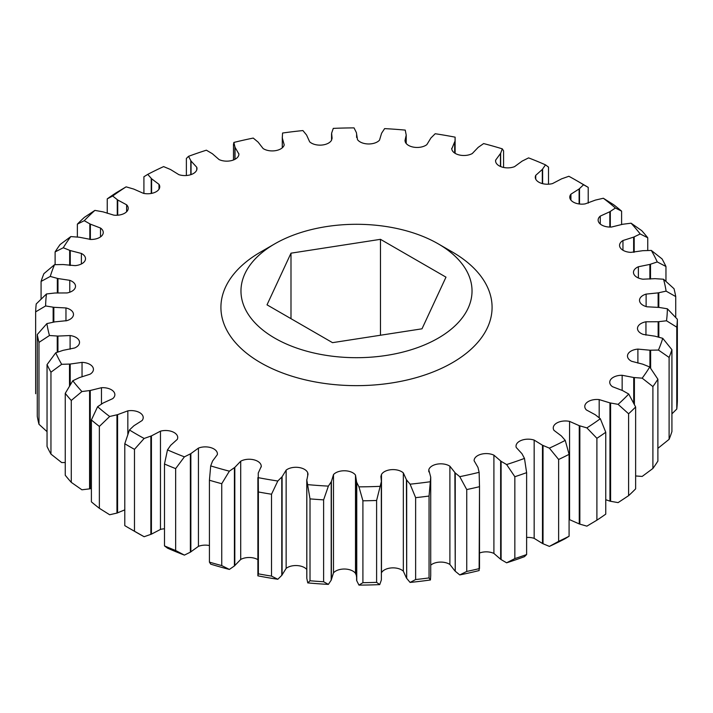 <?xml version="1.0" encoding="UTF-8"?>
<svg xmlns="http://www.w3.org/2000/svg" width="713" height="713" viewBox="0 0 713 713"><rect width="100%" height="100%" fill="white"/><g stroke="black" fill="none" stroke-linecap="round" stroke-linejoin="round"><path stroke-width="1.07" d="M143.91 193.437L143.91 176.762L147.76 174.364L151.593 178.767L158.999 184.355A12.121 6.996 180 0 1 159.748 186.779A12.121 6.996 180 0 1 143.429 193.339L133.741 189.07L126.121 186.851L116.103 192.822A320.912 185.282 0 0 0 107.244 198.865L112.681 196.013L117.716 199.988L126.62 204.8A12.121 6.996 180 0 1 128.224 208.276A12.121 6.996 180 0 1 113.822 215.148L103.055 211.85L94.9 210.388L84.392 217.34A320.912 185.282 0 0 0 77.369 224.14L84.259 220.7L90.364 224.14L100.515 228.044A12.121 6.996 180 0 1 103.251 232.474A12.121 6.996 180 0 1 90.845 239.461L79.277 237.233L70.819 236.573L60.097 244.532A320.912 185.282 0 0 0 55.115 251.912L63.27 247.75L70.266 250.566L81.389 253.454A12.121 6.996 180 0 1 81.968 253.766A12.121 6.996 180 0 1 85.515 258.712A12.121 6.996 180 0 1 75.106 265.637L63.065 264.532L54.536 264.683L43.894 273.667A320.912 185.282 0 0 0 41.078 281.421L50.267 276.43L57.976 278.542L69.767 280.325A12.121 6.996 180 0 1 71.951 281.332A12.121 6.996 180 0 1 75.507 286.278A12.121 6.996 180 0 1 67.049 292.945L54.856 293.007L46.488 293.961L36.22 303.952A320.912 185.282 0 0 0 35.65 311.857L45.623 305.948L53.831 307.303L65.97 307.945A12.121 6.996 180 0 1 69.936 309.469A12.121 6.996 180 0 1 73.484 314.415A12.121 6.996 180 0 1 66.879 320.645L54.874 321.866L46.889 323.604L37.272 334.54A320.912 185.282 0 0 0 38.974 342.4L49.464 335.511L57.94 336.073L70.097 335.547A12.121 6.996 180 0 1 75.97 337.418A12.121 6.996 180 0 1 79.517 342.365A12.121 6.996 180 0 1 74.615 347.989L63.118 350.333L55.739 352.801L47.04 364.619A320.912 185.282 0 0 0 50.953 372.204L61.675 364.307L70.195 364.049L82.04 362.373A12.121 6.996 180 0 1 89.891 364.414A12.121 6.996 180 0 1 93.439 369.361A12.121 6.996 180 0 1 90.043 374.218L79.366 377.623L72.797 380.769L65.248 393.353A320.912 185.282 0 0 0 71.273 400.465L81.924 391.544L90.257 390.483L101.46 387.712A12.121 6.996 180 0 1 111.317 389.717A12.121 6.996 180 0 1 114.864 394.663A12.121 6.996 180 0 1 112.734 398.629L103.18 402.997L97.592 406.722L91.398 419.975A320.912 185.282 0 0 0 99.365 426.419L109.668 416.49L117.583 414.654L127.841 410.848A12.121 6.996 180 0 1 139.668 412.64A12.121 6.996 180 0 1 143.215 417.586A12.121 6.996 180 0 1 142.074 420.554L133.892 425.768L129.445 429.975A310.886 179.489 0 0 0 136.673 434.288A310.886 179.489 0 0 0 144.142 438.459L151.423 435.893L160.461 431.169A12.121 6.996 180 0 1 174.159 432.559A12.121 6.996 180 0 1 177.715 437.506A12.121 6.996 180 0 1 177.27 439.386L170.683 445.304L167.493 449.876L164.489 464.011A320.912 185.282 0 0 0 175.648 468.61L184.409 456.855L190.861 453.628L198.428 448.112A12.121 6.996 180 0 1 213.864 448.923A12.121 6.996 180 0 1 217.412 453.869A12.121 6.996 180 0 1 217.349 454.618L212.545 461.079L210.7 465.892L209.426 480.232A320.912 185.282 0 0 0 221.743 483.708L229.372 471.168L234.818 467.371L240.709 461.213A12.121 6.996 180 0 1 257.696 461.293A12.121 6.996 180 0 1 261.225 465.83L261.225 466.962M129.445 429.975L124.784 443.744A320.912 185.282 0 0 0 129.579 446.57A320.912 185.282 0 0 0 134.481 449.342L144.142 438.459M452.372 252.019L438.192 243.828A115.533 66.701 180 0 1 438.192 338.158A115.533 66.701 180 0 1 274.808 338.158A115.533 66.701 180 0 1 274.808 243.828A115.533 66.701 180 0 1 438.192 243.828L452.372 252.019A135.586 78.278 180 0 1 452.372 362.721A135.586 78.278 180 0 1 260.628 362.721A135.586 78.278 180 0 1 260.628 252.019L274.808 243.828M164.489 528.796A12.121 6.996 0 0 0 160.461 529.429L151.423 534.153L144.142 536.72A310.886 179.489 180 0 1 136.673 532.549A310.886 179.489 180 0 1 136.664 532.549A310.886 179.489 180 0 1 136.664 532.54M124.784 443.744L124.784 525.624A320.912 185.282 0 0 0 129.579 528.449L136.664 532.549L129.579 528.449A320.912 185.282 0 0 0 134.481 531.221L134.481 449.342M403.335 472.915L403.335 571.175A12.121 6.996 0 0 0 401.606 569.91A12.121 6.996 0 0 0 381.482 572.744L381.482 474.484A12.121 6.996 180 0 1 401.606 471.65A12.121 6.996 180 0 1 403.335 472.915L406.428 479.724L410.091 484.172L415.634 497.665A320.912 185.282 0 0 0 429.048 496.043L430.723 477.184L428.789 469.831A12.121 6.996 180 0 1 436.953 464.181A12.121 6.996 180 0 1 449.35 465.874A12.121 6.996 180 0 1 449.894 466.204L449.894 564.464A12.121 6.996 0 0 0 449.35 564.135A12.121 6.996 0 0 0 430.723 565.177M355.502 475.108L355.502 573.368A12.121 6.996 0 0 0 352.864 571.077A12.121 6.996 0 0 0 333.497 572.842L333.497 474.582A12.121 6.996 180 0 1 352.864 472.817A12.121 6.996 180 0 1 355.502 475.108L356.607 482.113L358.96 486.854L362.908 500.802A320.912 185.282 0 0 0 376.607 500.473L381.384 481.525L380.911 476.462L381.482 474.484M257.883 559.669A12.121 6.996 0 0 0 257.696 559.553A12.121 6.996 0 0 0 240.709 559.464L240.709 461.213M261.288 466.364L258.249 473.067L258.382 491.961A320.912 185.282 0 0 0 271.519 494.225L277.803 481.017L282.09 476.747L286.145 470.117A12.121 6.996 180 0 1 304.451 469.332A12.121 6.996 180 0 1 307.695 472.719L307.695 475.981M306.786 569.491A12.121 6.996 0 0 0 304.451 567.593A12.121 6.996 0 0 0 286.145 568.377L286.145 470.117M164.489 464.011L164.489 545.9A320.912 185.282 0 0 0 175.648 550.498L175.648 468.61M209.426 480.232L209.426 562.12A320.912 185.282 0 0 0 221.743 565.596L221.743 483.708M310.012 498.886L310.012 580.765L307.758 582.895L306.822 578.403L306.822 480.143L310.012 498.886A320.912 185.282 0 0 0 323.613 499.858L328.381 486.123L331.393 481.516L333.497 474.582M310.012 580.765A320.912 185.282 0 0 0 323.613 581.746L323.613 499.858M258.382 491.961L258.382 573.849A320.912 185.282 0 0 0 271.519 576.104L271.519 494.225M514.848 476.712L514.848 558.591L506.622 562.807L501.105 559.589L501.105 461.329L506.622 464.546L514.848 476.712A320.912 185.282 0 0 0 526.622 472.657L524.474 458.406L521.952 453.691L516.239 447.479A12.121 6.996 180 0 1 516.025 446.16A12.121 6.996 180 0 1 534.162 440.09L542.486 445.233L549.384 448.138L558.627 459.466A320.912 185.282 0 0 0 569.09 454.35L565.24 440.384L561.407 435.973L554.001 430.385A12.121 6.996 180 0 1 553.252 427.96A12.121 6.996 180 0 1 569.571 421.401L579.259 425.679L586.879 427.889L596.897 438.299A320.912 185.282 0 0 0 605.756 432.256L600.319 418.727L595.284 414.752L586.38 409.939A12.121 6.996 180 0 1 584.776 406.463A12.121 6.996 180 0 1 599.178 399.592L609.945 402.89L618.1 404.351L628.608 413.781A320.912 185.282 0 0 0 635.631 406.98L628.741 394.039L622.636 390.599L612.485 386.696A12.121 6.996 180 0 1 609.749 382.266A12.121 6.996 180 0 1 622.155 375.279L633.723 377.507L642.181 378.166L652.903 386.58A320.912 185.282 0 0 0 657.885 379.209L649.73 366.99L642.734 364.174L631.611 361.286A12.121 6.996 180 0 1 627.485 356.028A12.121 6.996 180 0 1 637.894 349.103L649.935 350.208L658.464 350.056L669.106 357.445A320.912 185.282 0 0 0 671.922 349.7L662.734 338.31L655.024 336.197L643.233 334.415A12.121 6.996 180 0 1 637.493 328.461A12.121 6.996 180 0 1 645.951 321.795L658.144 321.741L666.512 320.779L676.78 327.169A320.912 185.282 0 0 0 677.35 319.255L667.377 308.791L659.168 307.437L647.03 306.795A12.121 6.996 180 0 1 639.516 300.325A12.121 6.996 180 0 1 646.121 294.095L658.126 292.874L666.111 291.136L675.728 296.572A320.912 185.282 0 0 0 674.026 288.72L663.536 279.229L655.06 278.667L642.903 279.193A12.121 6.996 180 0 1 633.483 272.375A12.121 6.996 180 0 1 638.385 266.751L649.882 264.407L657.261 261.938L665.96 266.502A320.912 185.282 0 0 0 662.047 258.908L651.325 250.432L642.805 250.691L630.96 252.366A12.121 6.996 180 0 1 619.561 245.379A12.121 6.996 180 0 1 622.957 240.522L633.634 237.117L640.203 233.971L647.752 237.759A320.912 185.282 0 0 0 641.727 230.647L631.076 223.196L622.743 224.256L611.54 227.028A12.121 6.996 180 0 1 598.136 220.076A12.121 6.996 180 0 1 600.266 216.11L609.82 211.743L615.408 208.018L621.602 211.146A320.912 185.282 0 0 0 613.635 204.702L603.332 198.25L595.417 200.086L585.159 203.891A12.121 6.996 180 0 1 569.785 197.153A12.121 6.996 180 0 1 570.926 194.186L579.108 188.972L583.555 184.765L588.216 187.376A320.912 185.282 0 0 0 583.421 184.551L576.336 180.451A310.886 179.489 0 0 0 568.858 176.28L561.577 178.847L552.539 183.571A12.121 6.996 180 0 1 535.285 177.234A12.121 6.996 180 0 1 535.73 175.353L542.317 169.436L545.507 164.863L548.511 167.1L548.511 184.204M514.848 558.591A320.912 185.282 0 0 0 526.622 554.545L526.622 472.657M466.739 489.564L466.739 571.443L459.76 574.928L455.242 571.229L455.242 472.969L459.76 476.667L466.739 489.564A320.912 185.282 0 0 0 479.51 486.685L479.127 472.309L477.977 467.425L474.118 460.75A12.121 6.996 180 0 1 474.109 460.58A12.121 6.996 180 0 1 481.043 454.261A12.121 6.996 180 0 1 493.904 455.161L501.105 461.329M466.739 571.443A320.912 185.282 0 0 0 479.51 568.564L479.51 486.685M362.908 500.802L362.908 582.681A320.912 185.282 0 0 0 376.607 582.352L376.607 500.473M415.634 497.665L415.634 579.544A320.912 185.282 0 0 0 429.048 577.922L429.048 496.043M35.65 393.745L35.65 311.857M37.272 334.54L37.272 416.428A320.912 185.282 0 0 0 38.974 424.28L38.974 342.4M41.078 299.148L41.078 281.421M55.115 264.657L55.115 251.912M65.248 393.353L65.248 475.241A320.912 185.282 0 0 0 71.273 482.353L71.273 400.465M47.04 364.619L47.04 446.498A320.912 185.282 0 0 0 50.953 454.092L50.953 372.204M91.398 419.975L91.398 501.854A320.912 185.282 0 0 0 99.365 508.298L99.365 426.419M621.602 211.146L621.602 224.506M647.752 237.759L647.752 250.477M675.728 296.572L675.728 317.508M665.96 266.502L665.96 281.368M588.216 187.376L588.216 203.134M500.651 166.557L500.651 153.268L502.3 148.848L503.574 150.88L503.574 167.448M186.378 175.523L186.378 158.455L188.526 156.334L191.048 161.049L196.761 167.261A12.121 6.996 180 0 1 196.975 168.58A12.121 6.996 180 0 1 178.838 174.649L170.514 169.507L163.616 166.601A310.886 179.489 0 0 0 147.76 174.364M107.244 213.285L107.244 198.865M77.369 237.037L77.369 224.14M669.106 357.445L669.106 439.333A320.912 185.282 0 0 0 671.922 431.579L671.922 349.7M676.78 327.169L676.78 409.048A320.912 185.282 0 0 0 677.35 401.143L677.35 319.255M652.903 386.58L652.903 468.468A320.912 185.282 0 0 0 657.885 461.088L657.885 379.209M628.608 413.781L628.608 495.66A320.912 185.282 0 0 0 635.631 488.86L635.631 406.98M558.627 459.466L558.627 541.354A320.912 185.282 0 0 0 569.09 536.238L569.09 454.35M596.897 438.299L596.897 520.178A320.912 185.282 0 0 0 605.756 514.135L605.756 432.256M596.897 520.178L586.879 526.149L579.856 524.135L579.856 425.875M558.627 541.354L549.384 546.399A310.886 179.489 180 0 0 565.24 538.636L569.09 536.238M549.384 546.399L543.021 543.743L543.021 445.482M506.622 562.807A310.886 179.489 180 0 0 524.474 556.666L526.622 554.545M628.608 495.66L618.1 502.612L610.595 501.292L610.595 403.041M652.903 468.468L642.181 476.427L635.631 475.963M634.401 404.565L634.401 377.587M676.78 409.048L671.922 413.852M658.83 337.169L658.83 321.688M669.106 439.333L657.885 448.343M650.63 368.273L650.63 350.217M117.271 215.237L117.271 199.685M151.236 193.464L151.236 178.419M190.799 174.676L190.799 160.675M233.49 144.436L233.873 142.44L235.023 147.315L238.882 153.99A12.121 6.996 180 0 1 238.891 154.16A12.121 6.996 180 0 1 231.957 160.478A12.121 6.996 180 0 1 219.096 159.578L212.349 153.714L206.378 150.193A310.886 179.489 0 0 0 188.526 156.334M234.88 159.356L234.88 146.923M454.751 153.108L455.117 137.154A310.886 179.489 0 0 0 435.197 133.732L430.91 137.992L426.855 144.623A12.121 6.996 180 0 1 414.627 147.306A12.121 6.996 180 0 1 405.305 142.021L404.975 140.639L406.214 135.096L405.242 130.105A310.886 179.489 0 0 0 384.619 128.616L381.607 133.224L379.503 140.158A12.121 6.996 180 0 1 368.202 143.964A12.121 6.996 180 0 1 357.498 139.632L356.393 132.627L354.04 127.885A310.886 179.489 0 0 0 333.274 128.385L331.616 133.215L332.089 138.277L331.518 140.256A12.121 6.996 180 0 1 321.465 145.087A12.121 6.996 180 0 1 309.665 141.825L306.572 135.015L302.909 130.568A310.886 179.489 0 0 0 282.562 133.028L282.303 137.957L284.211 144.908A12.121 6.996 180 0 1 275.673 150.63A12.121 6.996 180 0 1 263.106 148.536L258.115 142.119L253.24 138.072A310.886 179.489 0 0 0 233.873 142.44M282.277 137.074L282.277 147.814L282.277 137.074M455.117 137.154L455.117 153.331M502.3 148.848A310.886 179.489 0 0 0 483.628 143.571L478.182 147.368L472.291 153.536A12.121 6.996 180 0 1 459.466 155.015A12.121 6.996 180 0 1 451.775 148.91L451.712 148.375M545.507 164.863A310.886 179.489 0 0 0 528.591 157.885L522.139 161.111L514.572 166.637A12.121 6.996 180 0 1 502.059 167.065A12.121 6.996 180 0 1 495.588 160.871A12.121 6.996 180 0 1 495.651 160.122L500.651 153.268M542.62 183.66L542.62 169.07M579.509 204.007L579.509 188.642M650.506 278.988L650.506 264.229M658.794 307.401L658.794 292.758M634.196 252.233L634.196 236.885M610.31 227.073L610.31 211.458M124.784 509.866L116.959 513.084L116.959 414.823M116.959 513.084L109.668 514.75L99.365 508.298M91.398 488.494L89.588 488.86L89.588 390.599M89.588 488.86L81.924 489.804L71.273 482.353M57.245 352.249L57.245 336.055M47.04 431.632L38.974 424.28M69.509 386.098L69.509 364.093M65.248 462.523L61.675 462.568L50.953 454.092M89.838 239.452L89.838 223.882M69.669 265.396L69.669 250.361M53.154 322.187L53.154 307.223M57.334 292.998L57.334 278.4M415.634 579.544L410.091 582.432L406.686 578.35L406.686 480.09M381.446 480.803L381.384 579.785L381.295 481.917M381.295 580.177L379.726 584.615L376.607 582.352M362.908 582.681L358.96 585.115L356.758 580.765L356.758 482.505M333.497 572.842L331.197 580.159L331.197 481.899M331.197 580.159L328.381 584.384L323.613 581.746M430.723 575.926L430.723 477.184M430.723 575.444L430.438 579.972L429.048 577.922M459.76 574.928A310.886 179.489 180 0 0 479.127 570.56L479.519 485.669M258.382 573.849L257.883 575.846L257.883 477.585A310.886 179.489 0 0 0 277.803 481.017M240.709 559.464L234.408 565.953L234.408 467.692M234.408 565.953L229.372 569.429L221.743 565.596M286.145 568.377L281.787 575.373L281.787 477.113M281.787 575.373L277.803 579.268L271.519 576.104M209.426 562.12L210.7 564.152A310.886 179.489 180 0 0 229.372 569.429M209.426 545.552A12.121 6.996 0 0 0 198.428 546.363L190.371 552.165L190.371 453.905M190.371 552.165L184.409 555.115L175.648 550.498M164.489 545.9L167.493 548.137A310.886 179.489 180 0 0 184.409 555.115M150.862 534.385L150.862 436.124M144.142 536.72L134.481 531.221M167.493 449.876A310.886 179.489 0 0 0 184.409 456.855M210.7 465.892A310.886 179.489 0 0 0 229.372 471.168M307.695 472.719L308.025 474.1L306.822 480.143M307.758 484.635A310.886 179.489 0 0 0 328.381 486.123M358.96 486.854A310.886 179.489 0 0 0 379.726 486.355M410.091 484.172A310.886 179.489 0 0 0 430.438 481.712M449.894 466.204L455.242 472.969M459.76 476.667A310.886 179.489 0 0 0 479.127 472.309M506.622 464.546A310.886 179.489 0 0 0 524.474 458.406M549.384 448.138A310.886 179.489 0 0 0 565.24 440.384M586.879 427.889A310.886 179.489 0 0 0 600.319 418.727M618.1 404.351A310.886 179.489 0 0 0 628.741 394.039M642.181 378.166A310.886 179.489 0 0 0 649.73 366.99M658.464 350.056A310.886 179.489 0 0 0 662.734 338.31M666.512 320.779A310.886 179.489 0 0 0 667.377 308.791M666.111 291.136A310.886 179.489 0 0 0 663.536 279.229M657.261 261.938A310.886 179.489 0 0 0 651.325 250.432M640.203 233.971A310.886 179.489 0 0 0 631.076 223.196M615.408 208.018A310.886 179.489 0 0 0 603.332 198.25M583.555 184.765A310.886 179.489 0 0 0 576.336 180.451M451.775 148.91L454.751 141.673M238.9 153.758L238.882 154.329M126.121 186.851A310.886 179.489 0 0 0 112.681 196.013M94.9 210.388A310.886 179.489 0 0 0 84.259 220.7M70.819 236.573A310.886 179.489 0 0 0 63.27 247.75M54.536 264.683A310.886 179.489 0 0 0 50.267 276.43M46.488 293.961A310.886 179.489 0 0 0 45.623 305.948M46.889 323.604A310.886 179.489 0 0 0 49.464 335.511M55.739 352.801A310.886 179.489 0 0 0 61.675 364.307M72.797 380.769A310.886 179.489 0 0 0 81.924 391.544M97.592 406.722A310.886 179.489 0 0 0 109.668 416.49M579.856 524.135L579.259 523.93L579.259 425.679M579.259 523.93L569.571 519.661A12.121 6.996 0 0 0 569.09 519.563M569.571 421.401L569.571 519.661M543.021 543.743L542.486 543.493L542.486 445.233M542.486 543.493L534.162 538.351A12.121 6.996 0 0 0 526.622 537.477M534.162 440.09L534.162 538.351M610.595 501.292L609.945 501.15L609.945 402.89M609.945 501.15L605.756 499.715M599.178 399.592L599.178 417.756M633.723 403.246L633.723 377.507M622.155 375.279L622.155 390.385M658.144 336.982L658.144 321.741M645.951 321.795L645.951 335.146M649.935 367.275L649.935 350.208M637.894 349.103L637.894 363.095M126.62 211.752L126.62 204.8M117.716 215.21L117.716 199.988M158.999 189.212L158.999 184.355M151.593 193.392L151.593 178.767M196.761 169.89L196.761 167.261M191.048 174.596L191.048 161.049M235.023 159.284L235.023 147.315M406.205 143.509L406.205 135.203M282.303 147.796L282.303 137.957M454.671 153.054L454.671 142.074M500.455 166.477L500.455 153.66M495.651 160.122L495.651 161.61M542.317 183.58L542.317 169.436M535.73 175.353L535.73 179.115M579.108 203.963L579.108 188.972M570.926 194.186L570.926 200.112M649.882 279.059L649.882 264.407M638.385 266.751L638.385 277.999M658.126 307.348L658.126 292.874M646.121 294.095L646.121 306.554M633.634 252.295L633.634 237.117M622.957 240.522L622.957 250.236M609.82 227.064L609.82 211.743M600.266 216.11L600.266 224.042M127.841 434.413L127.841 410.848M117.583 512.914L117.583 414.654M101.46 404.057L101.46 387.712M90.257 488.744L90.257 390.483M70.097 349.201L70.097 335.547M57.94 352.008L57.94 336.073M82.04 376.803L82.04 362.373M70.195 384.958L70.195 364.049M100.515 236.894L100.515 228.044M90.364 239.47L90.364 224.14M81.389 263.97L81.389 253.454M70.266 265.477L70.266 250.566M65.97 320.921L65.97 307.945M53.831 322.053L53.831 307.303M69.767 292.223L69.767 280.325M57.976 293.025L57.976 278.542M381.384 579.785L381.384 481.525M406.686 578.35L406.428 479.724M406.428 577.985L403.335 571.175M331.393 579.776L331.393 481.516M356.758 580.765L356.607 482.113M356.607 580.373L356.384 480.357M356.384 575.551L355.502 573.368M428.789 471.828L428.789 469.831M455.242 571.229L454.885 472.63M454.885 570.881L449.894 564.464M501.105 559.589L500.651 559.286L500.651 461.026M500.651 559.286L493.904 553.422A12.121 6.996 0 0 0 479.519 553.021M493.904 455.161L493.904 553.422M234.818 565.632L234.818 467.371M282.09 575.008L282.09 476.747M306.822 578.403L306.795 479.742M198.428 546.363L198.428 448.112M190.861 551.889L190.861 453.628M160.461 529.429L160.461 431.169M151.423 534.153L151.423 435.893M380.475 239.327L290.993 253.177L267.019 304.834L332.525 342.659L422.007 328.809L445.981 277.152L380.475 239.327L380.475 335.235M430.438 579.972A310.886 179.489 180 0 1 410.091 582.432M379.726 584.615A310.886 179.489 180 0 1 358.96 585.115M328.381 584.384A310.886 179.489 180 0 1 307.758 582.895M277.803 579.268A310.886 179.489 180 0 1 257.883 575.846M290.993 253.177L290.993 318.675M233.481 159.979L233.481 144.302M356.616 137.449L356.616 134.383M406.214 143.509L406.214 135.096M331.554 140.194L331.554 133.937M356.429 576.55L356.429 481.266M306.786 577.904L306.786 479.644"/></g></svg>
